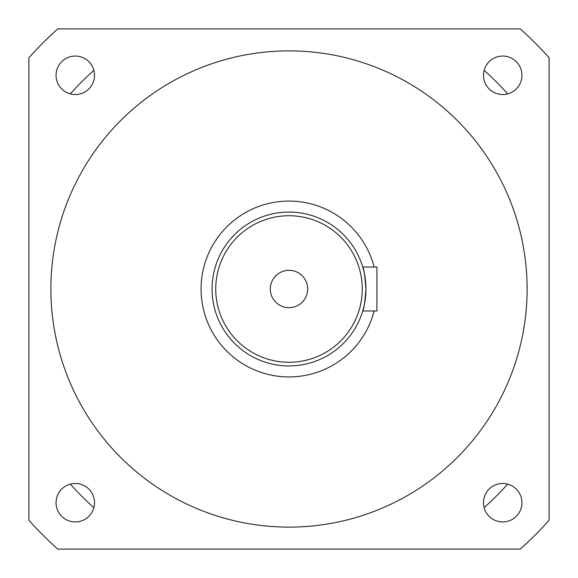 <?xml version="1.0" encoding="UTF-8"?>
<svg xmlns="http://www.w3.org/2000/svg" width="578" height="578" viewBox="0 0 578 578"><rect width="100%" height="100%" fill="white"/><g stroke="black" fill="none" stroke-linecap="round" stroke-linejoin="round"><path stroke-width="0.87" d="M365.455 297.511L365.932 289C364.884 302.352 363.815 309.685 362.724 310.978L363.208 309.288M364.964 301.181L365.332 298.566M270.316 289A18.684 18.684 0 0 0 289 307.684A18.684 18.684 0 0 0 307.684 289A18.684 18.684 0 0 0 289 270.316A18.684 18.684 0 0 0 270.316 289M363.735 270.735L362.724 267.022C363.815 268.322 364.884 275.648 365.932 289L365.809 284.694M364.942 276.696L364.342 273.445M365.932 289A76.932 76.932 0 0 0 289 212.068A76.932 76.932 0 0 0 212.068 289A76.932 76.932 0 0 0 289 365.932A76.932 76.932 0 0 0 365.932 289A76.932 76.932 0 0 0 289 212.068A76.932 76.932 0 0 0 212.068 289M56.059 75.292A19.233 19.233 0 0 0 75.292 94.525A19.233 19.233 0 0 0 94.525 75.292A19.233 19.233 0 0 0 75.292 56.059A19.233 19.233 0 0 0 56.059 75.292M483.475 75.292A19.233 19.233 0 0 0 502.708 94.525A19.233 19.233 0 0 0 521.941 75.292A19.233 19.233 0 0 0 502.708 56.059A19.233 19.233 0 0 0 483.475 75.292M483.475 502.708A19.233 19.233 0 0 0 502.708 521.941A19.233 19.233 0 0 0 521.941 502.708A19.233 19.233 0 0 0 502.708 483.475A19.233 19.233 0 0 0 483.475 502.708M56.059 502.708A19.233 19.233 0 0 0 75.292 521.941A19.233 19.233 0 0 0 94.525 502.708A19.233 19.233 0 0 0 75.292 483.475A19.233 19.233 0 0 0 56.059 502.708M374.132 267.022A87.921 87.921 0 0 0 201.079 289A87.921 87.921 0 0 0 374.132 310.978M527.122 289A238.122 238.122 0 0 0 289 50.878A238.122 238.122 0 0 0 50.878 289A238.122 238.122 0 0 0 289 527.122A238.122 238.122 0 0 0 527.122 289M28.9 520.229A348.021 348.021 0 0 0 57.771 549.1L520.229 549.1A348.021 348.021 0 0 0 549.1 520.229L549.1 57.771A348.021 348.021 0 0 0 520.229 28.9L57.771 28.9A348.021 348.021 0 0 0 28.9 57.771L28.9 520.229M362.724 310.978L376.921 310.978L376.921 267.022L362.724 267.022M70.328 484.126A293.068 293.068 0 0 0 93.874 507.672M93.874 70.328A293.068 293.068 0 0 0 70.328 93.874M484.126 507.672A293.068 293.068 0 0 0 507.672 484.126M507.672 93.874A293.068 293.068 0 0 0 484.126 70.328M362.269 289A73.269 73.269 0 0 0 289 215.731A73.269 73.269 0 0 0 215.731 289A73.269 73.269 0 0 0 289 362.269A73.269 73.269 0 0 0 362.269 289"/></g></svg>
